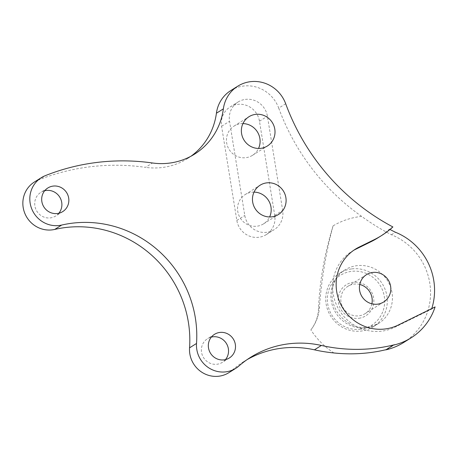 <?xml version="1.0" encoding="UTF-8"?>
<svg xmlns="http://www.w3.org/2000/svg" width="458" height="458" viewBox="0 0 458 458"><rect width="100%" height="100%" fill="white"/><g stroke="black" fill="none" stroke-linecap="round" stroke-linejoin="round"><path stroke-width="0.34" stroke-dasharray="2.29 1.72" d="M358.923 318.27A18.326 17.639 57.9 0 0 373.614 297.94A18.326 17.639 57.9 0 0 353.101 282.305A18.326 17.639 57.9 0 0 338.416 302.635A18.326 17.639 57.9 0 0 358.923 318.27M371.885 303.814A16.145 15.543 -122.1 0 1 365.095 313.65A16.145 15.543 -122.1 0 1 359.078 315.814A16.145 15.543 -122.1 0 1 341.868 305.251A16.145 15.543 -122.1 0 1 347.931 286.302A16.145 15.543 -122.1 0 1 353.948 284.137A16.145 15.543 -122.1 0 1 359.742 284.464M360.692 329.188A29.449 28.35 -122.1 0 1 327.733 304.06A29.449 28.35 -122.1 0 1 351.332 271.388A29.449 28.35 -122.1 0 1 384.296 296.515A29.449 28.35 -122.1 0 1 360.692 329.188M351.486 268.938A31.631 30.451 57.9 0 0 339.699 273.18A31.631 30.451 57.9 0 0 327.819 310.312A31.631 30.451 57.9 0 0 361.539 331.014A31.631 30.451 57.9 0 0 373.327 326.772A31.631 30.451 57.9 0 0 385.212 289.639A31.631 30.451 57.9 0 0 351.486 268.938M225.502 359.599A13.963 13.442 -122.1 0 1 222.376 362.352A13.963 13.442 -122.1 0 1 217.172 364.225A13.963 13.442 -122.1 0 1 202.287 355.087A13.963 13.442 -122.1 0 1 207.531 338.697A13.963 13.442 -122.1 0 1 211.367 337.082M58.853 213.245A13.963 13.442 -122.1 0 1 55.727 215.999A13.963 13.442 -122.1 0 1 50.523 217.871A13.963 13.442 -122.1 0 1 35.638 208.734A13.963 13.442 -122.1 0 1 40.882 192.343A13.963 13.442 -122.1 0 1 44.718 190.728M254.03 192.108A17.29 16.643 57.9 0 0 251.625 192.251A17.29 16.643 57.9 0 0 245.185 194.57A17.29 16.643 57.9 0 0 238.687 214.865A17.29 16.643 57.9 0 0 257.121 226.183A17.29 16.643 57.9 0 0 263.562 223.859A17.29 16.643 57.9 0 0 269.625 216.966M242.935 123.597A17.29 16.643 57.9 0 0 240.53 123.74A17.29 16.643 57.9 0 0 234.084 126.064A17.29 16.643 57.9 0 0 227.592 146.36A17.29 16.643 57.9 0 0 246.02 157.672A17.29 16.643 57.9 0 0 252.467 155.348A17.29 16.643 57.9 0 0 258.53 148.455M237.393 104.384A19.728 18.99 -122.1 0 1 259.468 121.215L274.726 215.392A19.728 18.99 -122.1 0 1 266.264 234.622A19.728 18.99 -122.1 0 1 236.838 220.441L221.586 126.271A19.728 18.99 -122.1 0 1 230.042 107.035A19.728 18.99 -122.1 0 1 237.393 104.384M245.345 99.397A19.728 18.99 -122.1 0 1 267.42 116.229L282.672 210.399A19.728 18.99 -122.1 0 1 274.216 229.635A19.728 18.99 -122.1 0 1 244.79 215.455L229.538 121.278A19.728 18.99 -122.1 0 1 237.994 102.042A19.728 18.99 -122.1 0 1 245.345 99.397M247.154 359.593A99.741 96.02 57.9 0 0 243.622 361.7A99.741 96.02 57.9 0 0 231.925 370.396L238.881 366.028M34.402 182.015A26.152 25.179 57.9 0 1 38.306 180.034A221.643 213.371 -122.1 0 1 87.804 167.09A221.643 213.371 -122.1 0 1 145.524 167.347L152.485 162.985M353.702 250.291A43.63 42.004 57.9 0 0 351.921 251.345A43.63 42.004 57.9 0 0 335.531 302.566A43.63 42.004 57.9 0 0 382.046 331.117A43.63 42.004 57.9 0 0 394.659 327.293L431.602 309.127L435.1 306.929M386.094 349.677L387.073 349.437L385.785 349.872M403.578 342.555A61.08 58.801 57.9 0 0 430.176 285.975A61.08 58.801 57.9 0 0 391.435 234.748C381.096 229.429 371.163 223.309 361.648 216.388A75.261 72.456 57.9 0 0 359.69 216.623A75.261 72.456 57.9 0 0 333.08 225.851A442.726 426.209 57.9 0 0 319.432 307.45A42.668 41.077 -122.1 0 1 310.873 329.909A75.261 72.456 57.9 0 0 333.922 352.963M228.857 372.675A26.152 25.179 57.9 0 0 231.925 370.396M191.02 156.201A66.49 64.011 -122.1 0 1 187.614 158.502A66.49 64.011 -122.1 0 1 145.524 167.347M285.689 103.754L278.727 108.122A33.234 31.991 57.9 0 0 230.809 90.547M278.727 108.122A221.643 213.371 57.9 0 0 361.648 216.388M333.08 225.851C324.63 253.245 319.77 280.639 318.505 308.028C318.396 316.02 315.854 323.314 310.873 329.909M431.78 308.56A61.08 58.801 -122.1 0 1 431.602 309.127M389.987 229.464A221.643 213.371 -122.1 0 1 389.386 229.143A87.26 84.003 -122.1 0 1 377.953 237.828M392.89 226.95L389.386 229.143M391.435 234.748L395.437 232.24M387.073 349.437L394.584 344.719M259.468 121.215L267.42 116.229M366.681 327.791A31.631 30.451 -122.1 0 1 332.955 307.089A31.631 30.451 -122.1 0 1 344.84 269.957A31.631 30.451 -122.1 0 1 356.627 265.709A31.631 30.451 -122.1 0 1 390.353 286.41A31.631 30.451 -122.1 0 1 378.468 323.543A31.631 30.451 -122.1 0 1 366.681 327.791M398.157 325.1L394.659 327.293M38.306 180.034L45.268 175.666M318.505 308.028L319.432 307.45M221.586 126.271L229.538 121.278M274.726 215.392L282.672 210.399M236.838 220.441L244.79 215.455M383.695 301.977L365.095 313.65M229.338 357.984L222.376 362.352M62.689 211.63L55.727 215.999M263.562 223.859L278.47 214.504M252.467 155.348L267.375 145.993M373.327 326.772L378.468 323.543L367.848 327.356C355.923 328.707 345.779 323.703 337.42 312.356C334.746 308.142 333.058 303.643 332.365 298.856C331.712 294.082 332.027 289.576 333.31 285.345C335.496 278.527 339.344 273.397 344.84 269.957L339.699 273.18M243.622 361.7L250.583 357.332M355.425 249.152L351.921 251.345M187.614 158.502L194.576 154.134M230.042 107.035L237.994 102.042M266.264 234.622L274.216 229.635M234.084 126.064L248.997 116.704M245.185 194.57L260.092 185.215M47.844 187.975L40.882 192.343M214.493 334.329L207.531 338.697M366.532 274.628L347.931 286.302"/><path stroke-width="0.69" d="M359.742 284.464A16.145 15.543 -122.1 0 1 371.885 303.814M377.678 304.146A16.145 15.543 57.9 0 0 383.695 301.977A16.145 15.543 57.9 0 0 389.758 283.027A16.145 15.543 57.9 0 0 372.549 272.464A16.145 15.543 57.9 0 0 366.532 274.628A16.145 15.543 57.9 0 0 360.469 293.578A16.145 15.543 57.9 0 0 377.678 304.146M211.367 337.082A13.963 13.442 -122.1 0 1 212.735 336.825A13.963 13.442 -122.1 0 1 226.704 343.998A13.963 13.442 -122.1 0 1 225.502 359.599M219.697 332.456A13.963 13.442 -122.1 0 1 234.582 341.594A13.963 13.442 -122.1 0 1 229.338 357.984A13.963 13.442 -122.1 0 1 224.134 359.856A13.963 13.442 -122.1 0 1 209.249 350.719A13.963 13.442 -122.1 0 1 214.493 334.329A13.963 13.442 -122.1 0 1 219.697 332.456M44.718 190.728A13.963 13.442 -122.1 0 1 46.086 190.471A13.963 13.442 -122.1 0 1 60.055 197.644A13.963 13.442 -122.1 0 1 58.853 213.245M53.048 186.103A13.963 13.442 -122.1 0 1 67.933 195.24A13.963 13.442 -122.1 0 1 62.689 211.63A13.963 13.442 -122.1 0 1 57.485 213.502A13.963 13.442 -122.1 0 1 42.6 204.365A13.963 13.442 -122.1 0 1 47.844 187.975A13.963 13.442 -122.1 0 1 53.048 186.103M272.029 216.823A17.29 16.643 57.9 0 0 278.47 214.504A17.29 16.643 57.9 0 0 284.968 194.209A17.29 16.643 57.9 0 0 266.533 182.897A17.29 16.643 57.9 0 0 260.092 185.215A17.29 16.643 57.9 0 0 253.6 205.51A17.29 16.643 57.9 0 0 272.029 216.823M269.625 216.966A17.29 16.643 57.9 0 0 254.03 192.108M260.934 148.312A17.29 16.643 57.9 0 0 267.375 145.993A17.29 16.643 57.9 0 0 273.873 125.698A17.29 16.643 57.9 0 0 255.438 114.386A17.29 16.643 57.9 0 0 248.997 116.704A17.29 16.643 57.9 0 0 242.5 136.999A17.29 16.643 57.9 0 0 260.934 148.312M258.53 148.455A17.29 16.643 57.9 0 0 242.935 123.597M216.411 113.229L223.372 108.861A66.49 64.011 57.9 0 1 194.576 154.134A66.49 64.011 57.9 0 1 152.485 162.985L152.382 162.968A221.643 213.371 57.9 0 0 94.766 162.722A221.643 213.371 57.9 0 0 45.268 175.666A26.152 25.179 57.9 0 0 41.363 177.652A26.152 25.179 57.9 0 0 31.986 209.455A26.152 25.179 57.9 0 0 61.693 225.055A110.819 106.685 -122.1 0 1 71.299 223.315A110.819 106.685 -122.1 0 1 196.522 343.466A26.152 25.179 57.9 0 0 209.008 368.003A26.152 25.179 57.9 0 0 235.818 368.312A26.152 25.179 57.9 0 0 238.881 366.028A99.741 96.02 -122.1 0 1 250.583 357.332A99.741 96.02 -122.1 0 1 287.744 343.941A99.741 96.02 -122.1 0 1 321.384 345.458A166.231 160.031 57.9 0 0 394.584 344.719L393.285 345.16A61.08 58.801 -122.1 0 0 411.084 337.844A61.08 58.801 -122.1 0 0 435.1 306.929L398.157 325.1A43.63 42.004 -122.1 0 1 385.55 328.918A43.63 42.004 -122.1 0 1 339.035 300.368A43.63 42.004 -122.1 0 1 355.425 249.152A43.63 42.004 -122.1 0 1 359.072 247.114L374.152 239.7A87.26 84.003 57.9 0 0 381.451 235.63A87.26 84.003 57.9 0 0 392.89 226.95A221.643 213.371 57.9 0 1 285.689 103.754A33.234 31.991 -122.1 0 0 237.771 86.178L230.809 90.547A33.234 31.991 57.9 0 0 216.411 113.218A33.245 32.008 -122.1 0 0 216.411 113.229A66.49 64.011 -122.1 0 1 191.02 156.201M386.094 349.677L380.844 350.845C365.495 353.914 349.855 354.618 333.922 352.963A166.231 160.031 -122.1 0 1 314.423 349.826A99.741 96.02 57.9 0 0 280.783 348.309A99.741 96.02 57.9 0 0 247.154 359.593M41.363 177.652L34.402 182.015A26.152 25.179 57.9 0 0 25.024 213.823A26.152 25.179 57.9 0 0 54.731 229.424A110.819 106.685 -122.1 0 1 64.338 227.683A110.819 106.685 -122.1 0 1 189.56 347.834A26.152 25.179 57.9 0 0 202.052 372.371A26.152 25.179 57.9 0 0 228.857 372.675L235.818 368.312M381.451 235.63L377.953 237.828A87.26 84.003 -122.1 0 1 370.654 241.893L355.574 249.312A43.63 42.004 57.9 0 0 353.702 250.291M393.285 345.16L385.785 349.872A61.08 58.801 57.9 0 0 403.578 342.555L411.084 337.844M223.372 108.861A33.234 31.991 -122.1 0 1 237.771 86.178M389.987 229.464A221.643 213.371 -122.1 0 0 395.437 232.24A61.08 58.801 -122.1 0 1 431.78 308.56M54.731 229.424L61.693 225.055M359.072 247.114L355.574 249.312M374.152 239.7L370.654 241.893M189.56 347.834L196.522 343.466M314.423 349.826L321.384 345.458"/></g></svg>
